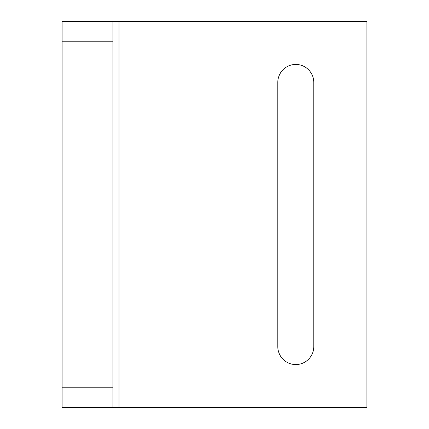<?xml version="1.0" encoding="UTF-8"?>
<svg xmlns="http://www.w3.org/2000/svg" width="429" height="429" viewBox="0 0 429 429"><rect width="100%" height="100%" fill="white"/><g stroke="black" fill="none" stroke-linecap="round" stroke-linejoin="round"><path stroke-width="0.64" d="M295.785 364.57A17.986 17.986 0 0 0 313.771 346.589L313.771 82.411A17.986 17.986 0 0 0 295.785 64.43A17.986 17.986 0 0 0 277.799 82.411L277.799 346.589A17.986 17.986 0 0 0 295.785 364.57M118.989 407.55L366.908 407.55L366.908 21.45L118.989 21.45L118.989 407.55L62.092 407.55L62.092 21.45L112.897 21.45L112.897 41.769L62.092 41.769M62.092 387.231L112.897 387.231L112.897 41.769M112.897 387.231L112.897 407.55M112.897 21.45L118.989 21.45"/></g></svg>
